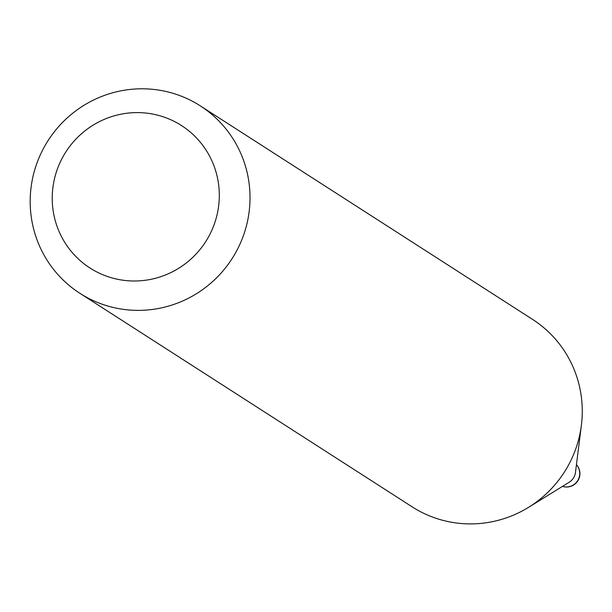 <?xml version="1.0" encoding="UTF-8"?>
<svg xmlns="http://www.w3.org/2000/svg" width="612" height="612" viewBox="0 0 612 612"><rect width="100%" height="100%" fill="white"/><g stroke="black" fill="none" stroke-linecap="round" stroke-linejoin="round"><path stroke-width="0.92" d="M200.323 105.876L532.578 319.41A111.392 109.311 122.7 0 1 581.4 425.141L575.471 472.433A13.357 13.104 122.7 0 1 569.137 482.279L528.584 507.317A111.392 109.311 122.7 0 1 438.337 519.037A111.392 109.311 122.7 0 1 412.121 506.82L79.874 293.293A111.392 109.311 122.7 0 1 40.989 153.398A111.392 109.311 122.7 0 1 174.106 93.659A111.392 109.311 122.7 0 1 200.323 105.876A111.392 109.311 122.7 0 1 239.208 245.772A111.392 109.311 122.7 0 1 106.09 305.51A111.392 109.311 122.7 0 1 79.874 293.293M581.4 425.141A111.392 109.311 122.7 0 1 528.584 507.317M109.923 277.305A84.655 83.071 -57.3 0 0 215.21 221.468A84.655 83.071 -57.3 0 0 161.614 116.295A84.655 83.071 -57.3 0 0 56.327 172.125A84.655 83.071 -57.3 0 0 109.923 277.305M576.443 464.676A13.357 13.357 0 0 1 562.489 486.387A13.357 13.104 -57.3 0 0 562.512 486.379A13.357 13.104 -57.3 0 0 576.443 464.699"/></g></svg>
